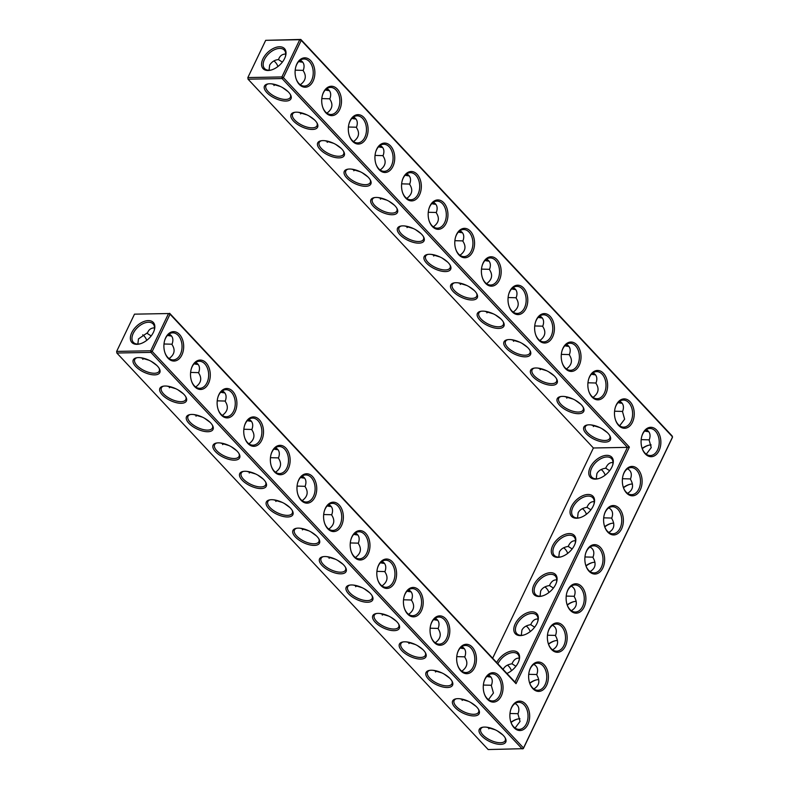 <?xml version="1.0" encoding="UTF-8"?>
<svg xmlns="http://www.w3.org/2000/svg" width="789" height="789" viewBox="0 0 789 789"><rect width="100%" height="100%" fill="white"/><g stroke="black" fill="none" stroke-linecap="round" stroke-linejoin="round"><path stroke-width="1.18" d="M299.287 84.413A14.705 9.892 -91 0 1 296.092 78.782A14.705 9.892 -91 0 1 295.875 66.592A14.705 9.892 -91 0 1 309.485 59.53A14.705 9.892 -91 0 1 313.46 80.3A14.705 9.892 -91 0 1 299.287 84.413M295.806 66.838A13.541 9.113 -91 0 1 303.883 58.997A13.541 9.113 -91 0 1 313.233 72.371A13.541 9.113 -91 0 1 304.376 86.08A13.541 9.113 -91 0 1 298.883 83.496A13.541 9.113 -91 0 1 296.013 78.535M300.264 60.191C304.031 62.242 304.998 65.724 303.154 70.635C306.753 76.03 305.797 80.734 300.284 84.729M265.696 40.328L300.826 39.45L299.741 39.706L301.24 40.377L300.826 39.45L672.159 435.982L672.346 437.599L523.304 748.672L523.521 747.982L522.219 748.929L150.886 352.397L152.198 351.45L150.699 350.78L168.54 313.539L170.039 314.209L169.635 313.282L514.98 682.071L627.433 447.363L593.397 447.984L248.042 79.186L282.087 78.565L283.399 77.618L301.24 40.377L672.563 436.909L523.521 747.982L152.198 351.45L170.039 314.209L516.026 683.678L629.385 447.087L283.399 77.618L281.9 76.947L299.741 39.706L265.696 40.328L247.854 77.569L281.9 76.947L282.087 78.565L627.433 447.363L629.385 447.087M218.928 394.559A14.705 9.892 -91 0 1 232.716 391.305A14.705 9.892 -91 0 1 235.102 411.838A14.705 9.892 -91 0 1 221.315 415.093A14.705 9.892 -91 0 1 218.129 409.452A14.705 9.892 -91 0 1 217.902 397.262A14.705 9.892 -91 0 1 218.928 394.559M165.7 337.712A14.705 9.892 -91 0 1 179.488 334.457A14.705 9.892 -91 0 1 181.874 354.991A14.705 9.892 -91 0 1 168.087 358.245A14.705 9.892 -91 0 1 164.901 352.614A14.705 9.892 -91 0 1 164.674 340.424A14.705 9.892 -91 0 1 165.7 337.712M192.309 366.135A14.705 9.892 -91 0 1 206.097 362.881A14.705 9.892 -91 0 1 208.493 383.415A14.705 9.892 -91 0 1 194.705 386.669A14.705 9.892 -91 0 1 191.51 381.038A14.705 9.892 -91 0 1 191.293 368.838A14.705 9.892 -91 0 1 192.309 366.135M245.537 422.973A14.705 9.892 -91 0 1 259.325 419.728A14.705 9.892 -91 0 1 261.721 440.262A14.705 9.892 -91 0 1 247.933 443.507A14.705 9.892 -91 0 1 244.738 437.875A14.705 9.892 -91 0 1 244.521 425.685A14.705 9.892 -91 0 1 245.537 422.973M607.786 532.131A14.705 9.892 -91 0 1 604.601 526.49A14.705 9.892 -91 0 1 604.374 514.3A14.705 9.892 -91 0 1 605.4 511.597A14.705 9.892 -91 0 1 619.187 508.343A14.705 9.892 -91 0 1 621.584 528.877A14.705 9.892 -91 0 1 607.786 532.131M570.309 610.361A14.705 9.892 -91 0 1 567.113 604.729A14.705 9.892 -91 0 1 566.896 592.539A14.705 9.892 -91 0 1 567.912 589.837A14.705 9.892 -91 0 1 581.7 586.582A14.705 9.892 -91 0 1 584.097 607.116A14.705 9.892 -91 0 1 570.309 610.361M589.048 571.246A14.705 9.892 -91 0 1 585.852 565.614A14.705 9.892 -91 0 1 585.635 553.424A14.705 9.892 -91 0 1 586.651 550.712A14.705 9.892 -91 0 1 600.449 547.458A14.705 9.892 -91 0 1 602.835 567.991A14.705 9.892 -91 0 1 589.048 571.246M551.56 649.485A14.705 9.892 -91 0 1 548.375 643.854A14.705 9.892 -91 0 1 548.148 631.654A14.705 9.892 -91 0 1 549.174 628.951A14.705 9.892 -91 0 1 562.961 625.697A14.705 9.892 -91 0 1 565.348 646.23A14.705 9.892 -91 0 1 551.56 649.485M532.822 688.6A14.705 9.892 -91 0 1 529.626 682.968A14.705 9.892 -91 0 1 529.409 670.778A14.705 9.892 -91 0 1 530.425 668.066A14.705 9.892 -91 0 1 544.213 664.821A14.705 9.892 -91 0 1 546.609 685.345A14.705 9.892 -91 0 1 532.822 688.6M485.067 678.767A14.705 9.892 -91 0 1 498.855 675.512A14.705 9.892 -91 0 1 501.252 696.046A14.705 9.892 -91 0 1 487.464 699.301A14.705 9.892 -91 0 1 484.268 693.669A14.705 9.892 -91 0 1 484.051 681.479A14.705 9.892 -91 0 1 485.067 678.767M458.458 650.343A14.705 9.892 -91 0 1 472.246 647.098A14.705 9.892 -91 0 1 474.633 667.622A14.705 9.892 -91 0 1 460.845 670.877A14.705 9.892 -91 0 1 457.659 665.245A14.705 9.892 -91 0 1 457.433 653.055A14.705 9.892 -91 0 1 458.458 650.343M325.384 508.244A14.705 9.892 -91 0 1 339.171 504.99A14.705 9.892 -91 0 1 341.568 525.523A14.705 9.892 -91 0 1 327.78 528.768A14.705 9.892 -91 0 1 324.585 523.137A14.705 9.892 -91 0 1 324.358 510.947A14.705 9.892 -91 0 1 325.384 508.244M298.765 479.82A14.705 9.892 -91 0 1 312.552 476.566A14.705 9.892 -91 0 1 314.949 497.1A14.705 9.892 -91 0 1 301.161 500.354A14.705 9.892 -91 0 1 297.966 494.723A14.705 9.892 -91 0 1 297.749 482.523A14.705 9.892 -91 0 1 298.765 479.82M378.612 565.082A14.705 9.892 -91 0 1 392.399 561.827A14.705 9.892 -91 0 1 394.796 582.361A14.705 9.892 -91 0 1 381.008 585.616A14.705 9.892 -91 0 1 377.813 579.984A14.705 9.892 -91 0 1 377.596 567.794A14.705 9.892 -91 0 1 378.612 565.082M352.002 536.658A14.705 9.892 -91 0 1 365.79 533.413A14.705 9.892 -91 0 1 368.177 553.937A14.705 9.892 -91 0 1 354.389 557.192A14.705 9.892 -91 0 1 351.194 551.56A14.705 9.892 -91 0 1 350.977 539.37A14.705 9.892 -91 0 1 352.002 536.658M626.535 493.007A14.705 9.892 -91 0 1 623.34 487.375A14.705 9.892 -91 0 1 623.123 475.185A14.705 9.892 -91 0 1 624.138 472.473A14.705 9.892 -91 0 1 637.926 469.228A14.705 9.892 -91 0 1 640.323 489.752A14.705 9.892 -91 0 1 626.535 493.007M272.156 451.397A14.705 9.892 -91 0 1 285.943 448.142A14.705 9.892 -91 0 1 288.34 468.676A14.705 9.892 -91 0 1 274.542 471.93A14.705 9.892 -91 0 1 271.357 466.299A14.705 9.892 -91 0 1 271.13 454.109A14.705 9.892 -91 0 1 272.156 451.397M511.686 707.191A14.705 9.892 -91 0 1 525.474 703.936A14.705 9.892 -91 0 1 527.871 724.47A14.705 9.892 -91 0 1 514.083 727.724A14.705 9.892 -91 0 1 510.887 722.093A14.705 9.892 -91 0 1 510.661 709.893A14.705 9.892 -91 0 1 511.686 707.191M431.839 621.929A14.705 9.892 -91 0 1 445.627 618.675A14.705 9.892 -91 0 1 448.024 639.208A14.705 9.892 -91 0 1 434.236 642.453A14.705 9.892 -91 0 1 431.041 636.822A14.705 9.892 -91 0 1 430.824 624.632A14.705 9.892 -91 0 1 431.839 621.929M405.23 593.506A14.705 9.892 -91 0 1 419.018 590.251A14.705 9.892 -91 0 1 421.405 610.785A14.705 9.892 -91 0 1 407.617 614.039A14.705 9.892 -91 0 1 404.432 608.408A14.705 9.892 -91 0 1 404.205 596.208A14.705 9.892 -91 0 1 405.23 593.506M325.906 112.837A14.705 9.892 -91 0 1 322.711 107.205A14.705 9.892 -91 0 1 322.484 95.015A14.705 9.892 -91 0 1 336.094 87.954A14.705 9.892 -91 0 1 340.079 108.714A14.705 9.892 -91 0 1 325.906 112.837M352.515 141.261A14.705 9.892 -91 0 1 349.32 135.629A14.705 9.892 -91 0 1 349.103 123.429A14.705 9.892 -91 0 1 362.713 116.368A14.705 9.892 -91 0 1 366.688 137.138A14.705 9.892 -91 0 1 352.515 141.261M379.134 169.674A14.705 9.892 -91 0 1 375.939 164.043A14.705 9.892 -91 0 1 375.712 151.853A14.705 9.892 -91 0 1 389.322 144.791A14.705 9.892 -91 0 1 393.307 165.562A14.705 9.892 -91 0 1 379.134 169.674M405.743 198.098A14.705 9.892 -91 0 1 402.548 192.467A14.705 9.892 -91 0 1 402.331 180.277A14.705 9.892 -91 0 1 415.941 173.215A14.705 9.892 -91 0 1 419.916 193.986A14.705 9.892 -91 0 1 405.743 198.098M432.362 226.522A14.705 9.892 -91 0 1 429.167 220.89A14.705 9.892 -91 0 1 428.95 208.69A14.705 9.892 -91 0 1 442.55 201.629A14.705 9.892 -91 0 1 446.535 222.399A14.705 9.892 -91 0 1 432.362 226.522M458.971 254.946A14.705 9.892 -91 0 1 455.786 249.304A14.705 9.892 -91 0 1 455.559 237.114A14.705 9.892 -91 0 1 469.169 230.053A14.705 9.892 -91 0 1 473.144 250.823A14.705 9.892 -91 0 1 458.971 254.946M485.59 283.359A14.705 9.892 -91 0 1 482.395 277.728A14.705 9.892 -91 0 1 482.178 265.538A14.705 9.892 -91 0 1 495.788 258.476A14.705 9.892 -91 0 1 499.762 279.247A14.705 9.892 -91 0 1 485.59 283.359M618.665 425.468A14.705 9.892 -91 0 1 615.469 419.837A14.705 9.892 -91 0 1 615.252 407.647A14.705 9.892 -91 0 1 628.853 400.585A14.705 9.892 -91 0 1 632.837 421.356A14.705 9.892 -91 0 1 618.665 425.468M538.818 340.207A14.705 9.892 -91 0 1 535.623 334.575A14.705 9.892 -91 0 1 535.406 322.376A14.705 9.892 -91 0 1 549.016 315.314A14.705 9.892 -91 0 1 552.99 336.084A14.705 9.892 -91 0 1 538.818 340.207M565.437 368.621A14.705 9.892 -91 0 1 562.241 362.989A14.705 9.892 -91 0 1 562.015 350.799A14.705 9.892 -91 0 1 575.625 343.738A14.705 9.892 -91 0 1 579.609 364.508A14.705 9.892 -91 0 1 565.437 368.621M512.199 311.783A14.705 9.892 -91 0 1 509.013 306.152A14.705 9.892 -91 0 1 508.787 293.962A14.705 9.892 -91 0 1 522.397 286.9A14.705 9.892 -91 0 1 526.371 307.671A14.705 9.892 -91 0 1 512.199 311.783M645.274 453.892A14.705 9.892 -91 0 1 642.088 448.26A14.705 9.892 -91 0 1 641.861 436.061A14.705 9.892 -91 0 1 655.472 428.999A14.705 9.892 -91 0 1 659.446 449.769A14.705 9.892 -91 0 1 645.274 453.892M592.046 397.045A14.705 9.892 -91 0 1 588.85 391.413A14.705 9.892 -91 0 1 588.633 379.223A14.705 9.892 -91 0 1 602.244 372.161A14.705 9.892 -91 0 1 606.218 392.932A14.705 9.892 -91 0 1 592.046 397.045M287.995 91.583L282.492 87.559M280.401 86.474L271.741 83.871M290.332 94.453A13.541 5.987 25.6 0 1 290.391 97.313A13.541 5.987 25.6 0 1 280.854 98.793A13.541 5.987 25.6 0 1 268.171 91.652A13.541 5.987 25.6 0 1 265.972 85.616A13.541 5.987 25.6 0 1 268.24 83.871M271.377 69.965A13.502 8.008 136.9 0 1 264.581 68.544A13.502 8.008 136.9 0 1 264.453 59.5A13.502 8.008 136.9 0 1 274.296 49.796A13.502 8.008 136.9 0 1 284.287 50.092A13.502 8.008 136.9 0 1 285.263 56.966M269.059 70.241L269.67 65.073C271.889 61.68 274.828 59.856 278.458 59.609L278.813 58.82C280.056 55.694 282.354 54.096 285.707 54.017M278.458 59.609L282.363 62.104M295.194 70.162L303.252 70.379M302.759 62.173A13.541 5.987 25.6 0 1 298.686 61.552M514.98 682.071L516.026 683.678M218.05 409.215A13.541 9.113 89 0 0 226.404 416.75A13.541 9.113 89 0 0 235.27 403.051A13.541 9.113 89 0 0 225.91 389.677A13.541 9.113 89 0 0 218.701 395.25A13.541 9.113 89 0 0 217.833 397.508M164.822 352.367A13.541 9.113 89 0 0 173.176 359.912A13.541 9.113 89 0 0 182.042 346.203A13.541 9.113 89 0 0 172.683 332.83A13.541 9.113 89 0 0 165.473 338.412A13.541 9.113 89 0 0 164.605 340.67M191.431 380.791A13.541 9.113 89 0 0 199.785 388.326A13.541 9.113 89 0 0 208.651 374.627A13.541 9.113 89 0 0 199.301 361.254A13.541 9.113 89 0 0 192.092 366.836A13.541 9.113 89 0 0 191.224 369.094M244.659 437.629A13.541 9.113 89 0 0 253.022 445.174A13.541 9.113 89 0 0 261.879 431.465A13.541 9.113 89 0 0 252.529 418.091A13.541 9.113 89 0 0 245.32 423.673A13.541 9.113 89 0 0 244.452 425.932M604.522 526.253A13.541 9.113 89 0 0 612.875 533.788A13.541 9.113 89 0 0 621.742 520.089A13.541 9.113 89 0 0 612.382 506.716A13.541 9.113 89 0 0 605.183 512.288A13.541 9.113 89 0 0 604.305 514.546M567.035 604.482A13.541 9.113 89 0 0 575.388 612.027A13.541 9.113 89 0 0 584.255 598.318A13.541 9.113 89 0 0 574.895 584.945A13.541 9.113 89 0 0 567.695 590.527A13.541 9.113 89 0 0 566.818 592.786M585.773 565.368A13.541 9.113 89 0 0 594.137 572.903A13.541 9.113 89 0 0 603.003 559.204A13.541 9.113 89 0 0 593.644 545.83A13.541 9.113 89 0 0 586.434 551.412A13.541 9.113 89 0 0 585.566 553.671M548.296 643.607A13.541 9.113 89 0 0 556.649 651.142A13.541 9.113 89 0 0 565.516 637.443A13.541 9.113 89 0 0 556.156 624.069A13.541 9.113 89 0 0 548.947 629.652A13.541 9.113 89 0 0 548.079 631.91M529.547 682.722A13.541 9.113 89 0 0 537.911 690.267A13.541 9.113 89 0 0 546.767 676.558A13.541 9.113 89 0 0 537.417 663.184A13.541 9.113 89 0 0 530.208 668.766A13.541 9.113 89 0 0 529.34 671.025M484.19 693.423A13.541 9.113 89 0 0 492.553 700.957A13.541 9.113 89 0 0 501.409 687.258A13.541 9.113 89 0 0 492.06 673.885A13.541 9.113 89 0 0 484.85 679.467A13.541 9.113 89 0 0 483.982 681.726M457.581 664.999A13.541 9.113 89 0 0 465.934 672.544A13.541 9.113 89 0 0 474.8 658.835A13.541 9.113 89 0 0 465.441 645.461A13.541 9.113 89 0 0 458.241 651.043A13.541 9.113 89 0 0 457.364 653.302M324.506 522.89A13.541 9.113 89 0 0 332.859 530.435A13.541 9.113 89 0 0 341.726 516.726A13.541 9.113 89 0 0 332.366 503.362A13.541 9.113 89 0 0 325.167 508.935A13.541 9.113 89 0 0 324.289 511.193M297.887 494.476A13.541 9.113 89 0 0 306.25 502.011A13.541 9.113 89 0 0 315.117 488.312A13.541 9.113 89 0 0 305.757 474.939A13.541 9.113 89 0 0 298.548 480.521A13.541 9.113 89 0 0 297.68 482.779M377.734 579.737A13.541 9.113 89 0 0 386.087 587.272A13.541 9.113 89 0 0 394.954 573.573A13.541 9.113 89 0 0 385.594 560.2A13.541 9.113 89 0 0 378.395 565.782A13.541 9.113 89 0 0 377.527 568.041M351.125 551.314A13.541 9.113 89 0 0 359.478 558.859A13.541 9.113 89 0 0 368.345 545.15A13.541 9.113 89 0 0 358.985 531.776A13.541 9.113 89 0 0 351.776 537.358A13.541 9.113 89 0 0 350.908 539.617M623.261 487.129A13.541 9.113 89 0 0 631.614 494.673A13.541 9.113 89 0 0 640.481 480.965A13.541 9.113 89 0 0 631.131 467.591A13.541 9.113 89 0 0 623.921 473.173A13.541 9.113 89 0 0 623.054 475.432M271.278 466.052A13.541 9.113 89 0 0 279.631 473.587A13.541 9.113 89 0 0 288.498 459.888A13.541 9.113 89 0 0 279.138 446.515A13.541 9.113 89 0 0 271.939 452.097A13.541 9.113 89 0 0 271.061 454.356M510.808 721.846A13.541 9.113 89 0 0 519.162 729.381A13.541 9.113 89 0 0 528.028 715.682A13.541 9.113 89 0 0 518.669 702.309A13.541 9.113 89 0 0 511.469 707.891A13.541 9.113 89 0 0 510.591 710.139M430.962 636.575A13.541 9.113 89 0 0 439.315 644.12A13.541 9.113 89 0 0 448.182 630.411A13.541 9.113 89 0 0 438.832 617.047A13.541 9.113 89 0 0 431.622 622.62A13.541 9.113 89 0 0 430.755 624.878M404.353 608.161A13.541 9.113 89 0 0 412.706 615.696A13.541 9.113 89 0 0 421.573 601.997A13.541 9.113 89 0 0 412.213 588.624A13.541 9.113 89 0 0 405.004 594.206A13.541 9.113 89 0 0 404.136 596.454M322.415 95.262A13.541 9.113 -91 0 1 330.492 87.421A13.541 9.113 -91 0 1 339.852 100.795A13.541 9.113 -91 0 1 330.986 114.494A13.541 9.113 -91 0 1 325.492 111.91A13.541 9.113 -91 0 1 322.632 106.959M349.034 123.676A13.541 9.113 -91 0 1 357.111 115.845A13.541 9.113 -91 0 1 366.471 129.218A13.541 9.113 -91 0 1 357.604 142.917A13.541 9.113 -91 0 1 352.111 140.334A13.541 9.113 -91 0 1 349.241 135.383M375.643 152.099A13.541 9.113 -91 0 1 383.72 144.259A13.541 9.113 -91 0 1 393.08 157.632A13.541 9.113 -91 0 1 384.213 171.341A13.541 9.113 -91 0 1 378.72 168.757A13.541 9.113 -91 0 1 375.86 163.796M402.262 180.523A13.541 9.113 -91 0 1 410.339 172.683A13.541 9.113 -91 0 1 419.699 186.056A13.541 9.113 -91 0 1 410.832 199.765A13.541 9.113 -91 0 1 405.339 197.171A13.541 9.113 -91 0 1 402.479 192.22M428.881 208.947A13.541 9.113 -91 0 1 436.958 201.106A13.541 9.113 -91 0 1 446.308 214.48A13.541 9.113 -91 0 1 437.441 228.179A13.541 9.113 -91 0 1 431.948 225.595A13.541 9.113 -91 0 1 429.088 220.644M455.49 237.361A13.541 9.113 -91 0 1 463.567 229.53A13.541 9.113 -91 0 1 472.927 242.904A13.541 9.113 -91 0 1 464.06 256.603A13.541 9.113 -91 0 1 458.567 254.019A13.541 9.113 -91 0 1 455.707 249.068M482.109 265.785A13.541 9.113 -91 0 1 490.186 257.944A13.541 9.113 -91 0 1 499.536 271.317A13.541 9.113 -91 0 1 490.679 285.026A13.541 9.113 -91 0 1 485.176 282.442A13.541 9.113 -91 0 1 482.316 277.481M615.173 407.893A13.541 9.113 -91 0 1 623.251 400.053A13.541 9.113 -91 0 1 632.61 413.426A13.541 9.113 -91 0 1 623.744 427.125A13.541 9.113 -91 0 1 618.251 424.541A13.541 9.113 -91 0 1 615.39 419.59M535.336 322.632A13.541 9.113 -91 0 1 543.414 314.791A13.541 9.113 -91 0 1 552.773 328.165A13.541 9.113 -91 0 1 543.907 341.864A13.541 9.113 -91 0 1 538.414 339.28A13.541 9.113 -91 0 1 535.544 334.329M561.946 351.046A13.541 9.113 -91 0 1 570.023 343.215A13.541 9.113 -91 0 1 579.382 356.579A13.541 9.113 -91 0 1 570.516 370.288A13.541 9.113 -91 0 1 565.023 367.704A13.541 9.113 -91 0 1 562.163 362.753M508.718 294.208A13.541 9.113 -91 0 1 516.795 286.368A13.541 9.113 -91 0 1 526.155 299.741A13.541 9.113 -91 0 1 517.288 313.44A13.541 9.113 -91 0 1 511.795 310.856A13.541 9.113 -91 0 1 508.935 305.905M641.792 436.307A13.541 9.113 -91 0 1 649.87 428.476A13.541 9.113 -91 0 1 659.229 441.85A13.541 9.113 -91 0 1 650.363 455.549A13.541 9.113 -91 0 1 644.869 452.965A13.541 9.113 -91 0 1 642.009 448.014M588.564 379.47A13.541 9.113 -91 0 1 596.642 371.629A13.541 9.113 -91 0 1 606.001 385.002A13.541 9.113 -91 0 1 597.135 398.711A13.541 9.113 -91 0 1 591.642 396.127A13.541 9.113 -91 0 1 588.772 391.166M273.921 60.96A13.541 9.113 -91 0 1 277.955 66.503M275.134 84.531A13.541 9.113 -91 0 1 273.941 85.508M266.86 92.599A14.705 6.499 25.6 0 1 267.579 83.989A14.705 6.499 25.6 0 1 280.539 86.543A14.705 6.499 25.6 0 1 290.658 95.045A14.705 6.499 25.6 0 1 283.912 100.962A14.705 6.499 25.6 0 1 266.86 92.599M262.954 58.83A14.666 8.699 136.9 0 1 278.586 46.827A14.666 8.699 136.9 0 1 285.411 56.532A14.666 8.699 136.9 0 1 270.933 70.093A14.666 8.699 136.9 0 1 262.954 58.83M302.463 61.818A14.705 6.499 25.6 0 1 299.07 61.167M307.01 114.898L298.36 112.294M301.753 112.955A13.541 9.113 -91 0 1 300.56 113.922M326.883 88.615C330.65 90.666 331.607 94.147 329.763 99.059C333.362 104.454 332.406 109.148 326.902 113.152M321.813 98.586L329.871 98.803M329.378 90.597A13.541 5.987 25.6 0 1 325.305 89.976M314.604 120.007L309.11 115.983M316.941 122.877A13.541 5.987 25.6 0 1 317.01 125.737A13.541 5.987 25.6 0 1 307.463 127.216A13.541 5.987 25.6 0 1 294.78 120.066A13.541 5.987 25.6 0 1 292.591 114.04A13.541 5.987 25.6 0 1 294.859 112.294M453.162 291.555A14.705 6.499 25.6 0 1 453.882 282.935A14.705 6.499 25.6 0 1 466.841 285.49A14.705 6.499 25.6 0 1 476.95 293.991A14.705 6.499 25.6 0 1 470.214 299.909A14.705 6.499 25.6 0 1 453.162 291.555M479.781 319.969A14.705 6.499 25.6 0 1 480.501 311.359A14.705 6.499 25.6 0 1 493.46 313.914A14.705 6.499 25.6 0 1 503.569 322.415A14.705 6.499 25.6 0 1 496.823 328.332A14.705 6.499 25.6 0 1 479.781 319.969M506.39 348.393A14.705 6.499 25.6 0 1 507.11 339.783A14.705 6.499 25.6 0 1 520.069 342.337A14.705 6.499 25.6 0 1 530.188 350.839A14.705 6.499 25.6 0 1 523.442 356.746A14.705 6.499 25.6 0 1 506.39 348.393M533.009 376.817A14.705 6.499 25.6 0 1 533.729 368.207A14.705 6.499 25.6 0 1 546.688 370.761A14.705 6.499 25.6 0 1 556.797 379.253A14.705 6.499 25.6 0 1 550.051 385.17A14.705 6.499 25.6 0 1 533.009 376.817M559.618 405.24A14.705 6.499 25.6 0 1 560.338 396.62A14.705 6.499 25.6 0 1 573.297 399.175A14.705 6.499 25.6 0 1 583.416 407.676A14.705 6.499 25.6 0 1 576.67 413.594A14.705 6.499 25.6 0 1 559.618 405.24M586.237 433.654A14.705 6.499 25.6 0 1 586.957 425.044A14.705 6.499 25.6 0 1 599.916 427.599A14.705 6.499 25.6 0 1 610.025 436.1A14.705 6.499 25.6 0 1 603.279 442.018A14.705 6.499 25.6 0 1 586.237 433.654M293.478 121.023A14.705 6.499 25.6 0 1 294.198 112.413A14.705 6.499 25.6 0 1 307.158 114.967A14.705 6.499 25.6 0 1 317.267 123.469A14.705 6.499 25.6 0 1 310.521 129.376A14.705 6.499 25.6 0 1 293.478 121.023M320.087 149.446A14.705 6.499 25.6 0 1 320.807 140.837A14.705 6.499 25.6 0 1 333.767 143.391A14.705 6.499 25.6 0 1 343.886 151.892A14.705 6.499 25.6 0 1 337.14 157.8A14.705 6.499 25.6 0 1 320.087 149.446M346.706 177.87A14.705 6.499 25.6 0 1 347.426 169.25A14.705 6.499 25.6 0 1 360.386 171.805A14.705 6.499 25.6 0 1 370.495 180.306A14.705 6.499 25.6 0 1 363.749 186.224A14.705 6.499 25.6 0 1 346.706 177.87M373.315 206.284A14.705 6.499 25.6 0 1 374.035 197.674A14.705 6.499 25.6 0 1 386.995 200.228A14.705 6.499 25.6 0 1 397.114 208.73A14.705 6.499 25.6 0 1 390.368 214.647A14.705 6.499 25.6 0 1 373.315 206.284M399.934 234.708A14.705 6.499 25.6 0 1 400.654 226.098A14.705 6.499 25.6 0 1 413.614 228.652A14.705 6.499 25.6 0 1 423.723 237.154A14.705 6.499 25.6 0 1 416.986 243.061A14.705 6.499 25.6 0 1 399.934 234.708M426.553 263.132A14.705 6.499 25.6 0 1 427.263 254.522A14.705 6.499 25.6 0 1 440.232 257.076A14.705 6.499 25.6 0 1 450.341 265.577A14.705 6.499 25.6 0 1 443.596 271.485A14.705 6.499 25.6 0 1 426.553 263.132M593.397 447.984L492.652 658.233M590.172 467.423A14.705 8.718 -43.1 0 0 598.17 478.716A14.705 8.718 -43.1 0 0 612.688 465.115A14.705 8.718 -43.1 0 0 605.844 455.391A14.705 8.718 -43.1 0 0 590.172 467.423M571.433 506.548A14.705 8.718 -43.1 0 0 579.432 517.831A14.705 8.718 -43.1 0 0 593.949 504.24A14.705 8.718 -43.1 0 0 587.105 494.516A14.705 8.718 -43.1 0 0 571.433 506.548M552.685 545.663A14.705 8.718 -43.1 0 0 560.693 556.955A14.705 8.718 -43.1 0 0 575.211 543.355A14.705 8.718 -43.1 0 0 568.356 533.63A14.705 8.718 -43.1 0 0 552.685 545.663M533.946 584.787A14.705 8.718 -43.1 0 0 541.944 596.07A14.705 8.718 -43.1 0 0 556.462 582.479A14.705 8.718 -43.1 0 0 549.617 572.745A14.705 8.718 -43.1 0 0 533.946 584.787M515.197 623.902A14.705 8.718 -43.1 0 0 523.206 635.184A14.705 8.718 -43.1 0 0 537.723 621.594A14.705 8.718 -43.1 0 0 530.879 611.869A14.705 8.718 -43.1 0 0 515.197 623.902M506.913 673.451A14.705 8.718 -43.1 0 0 518.975 660.709A14.705 8.718 -43.1 0 0 512.357 650.964A14.705 8.718 -43.1 0 0 496.695 662.543M168.54 313.539L134.495 314.16L168.54 313.539M357.565 534.597A14.705 6.499 25.6 0 1 354.172 533.946M384.184 563.021A14.705 6.499 25.6 0 1 380.791 562.36M410.793 591.444A14.705 6.499 25.6 0 1 407.4 590.783M437.412 619.868A14.705 6.499 25.6 0 1 434.019 619.207M464.031 648.282A14.705 6.499 25.6 0 1 460.628 647.631M490.64 676.706A14.705 6.499 25.6 0 1 487.247 676.045M171.262 335.65A14.705 6.499 25.6 0 1 167.87 335M197.881 364.074A14.705 6.499 25.6 0 1 194.488 363.413M224.5 392.498A14.705 6.499 25.6 0 1 221.098 391.837M251.109 420.912A14.705 6.499 25.6 0 1 247.716 420.261M277.728 449.336A14.705 6.499 25.6 0 1 274.335 448.675M304.337 477.759A14.705 6.499 25.6 0 1 300.944 477.098M330.956 506.183A14.705 6.499 25.6 0 1 327.563 505.522M523.304 748.672L488.174 749.55L116.841 353.018L150.886 352.397L150.699 350.78L116.654 351.401L134.495 314.16M131.753 332.662A14.666 8.699 -43.1 0 0 139.742 343.925A14.666 8.699 -43.1 0 0 154.22 330.364A14.666 8.699 -43.1 0 0 147.385 320.659A14.666 8.699 -43.1 0 0 131.753 332.662M481.655 735.91A14.705 6.499 25.6 0 1 482.375 727.3A14.705 6.499 25.6 0 1 495.334 729.855A14.705 6.499 25.6 0 1 505.443 738.356A14.705 6.499 25.6 0 1 498.697 744.264A14.705 6.499 25.6 0 1 481.655 735.91M455.036 707.486A14.705 6.499 25.6 0 1 455.756 698.876A14.705 6.499 25.6 0 1 468.715 701.431A14.705 6.499 25.6 0 1 478.834 709.932A14.705 6.499 25.6 0 1 472.088 715.84A14.705 6.499 25.6 0 1 455.036 707.486M428.427 679.063A14.705 6.499 25.6 0 1 429.147 670.453A14.705 6.499 25.6 0 1 442.106 673.007A14.705 6.499 25.6 0 1 452.215 681.509A14.705 6.499 25.6 0 1 445.469 687.426A14.705 6.499 25.6 0 1 428.427 679.063M401.808 650.649A14.705 6.499 25.6 0 1 402.528 642.039A14.705 6.499 25.6 0 1 415.487 644.593A14.705 6.499 25.6 0 1 425.596 653.085A14.705 6.499 25.6 0 1 418.86 659.002A14.705 6.499 25.6 0 1 401.808 650.649M375.199 622.225A14.705 6.499 25.6 0 1 375.909 613.615A14.705 6.499 25.6 0 1 388.878 616.17A14.705 6.499 25.6 0 1 398.987 624.671A14.705 6.499 25.6 0 1 392.241 630.579A14.705 6.499 25.6 0 1 375.199 622.225M348.58 593.801A14.705 6.499 25.6 0 1 349.3 585.191A14.705 6.499 25.6 0 1 362.259 587.746A14.705 6.499 25.6 0 1 372.369 596.247A14.705 6.499 25.6 0 1 365.623 602.165A14.705 6.499 25.6 0 1 348.58 593.801M321.961 565.388A14.705 6.499 25.6 0 1 322.681 556.768A14.705 6.499 25.6 0 1 335.641 559.322A14.705 6.499 25.6 0 1 345.76 567.824A14.705 6.499 25.6 0 1 339.014 573.741A14.705 6.499 25.6 0 1 321.961 565.388M295.352 536.964A14.705 6.499 25.6 0 1 296.072 528.354A14.705 6.499 25.6 0 1 309.032 530.908A14.705 6.499 25.6 0 1 319.141 539.4A14.705 6.499 25.6 0 1 312.395 545.317A14.705 6.499 25.6 0 1 295.352 536.964M268.733 508.54A14.705 6.499 25.6 0 1 269.453 499.93A14.705 6.499 25.6 0 1 282.413 502.485A14.705 6.499 25.6 0 1 292.532 510.986A14.705 6.499 25.6 0 1 285.786 516.894A14.705 6.499 25.6 0 1 268.733 508.54M242.124 480.116A14.705 6.499 25.6 0 1 242.844 471.506A14.705 6.499 25.6 0 1 255.804 474.061A14.705 6.499 25.6 0 1 265.913 482.562A14.705 6.499 25.6 0 1 259.167 488.48A14.705 6.499 25.6 0 1 242.124 480.116M215.505 451.702A14.705 6.499 25.6 0 1 216.225 443.083A14.705 6.499 25.6 0 1 229.185 445.637A14.705 6.499 25.6 0 1 239.294 454.139A14.705 6.499 25.6 0 1 232.558 460.056A14.705 6.499 25.6 0 1 215.505 451.702M188.896 423.279A14.705 6.499 25.6 0 1 189.616 414.669A14.705 6.499 25.6 0 1 202.576 417.223A14.705 6.499 25.6 0 1 212.685 425.715A14.705 6.499 25.6 0 1 205.939 431.632A14.705 6.499 25.6 0 1 188.896 423.279M162.278 394.855A14.705 6.499 25.6 0 1 162.998 386.245A14.705 6.499 25.6 0 1 175.957 388.799A14.705 6.499 25.6 0 1 186.066 397.301A14.705 6.499 25.6 0 1 179.33 403.209A14.705 6.499 25.6 0 1 162.278 394.855M135.669 366.431A14.705 6.499 25.6 0 1 136.379 357.821A14.705 6.499 25.6 0 1 149.338 360.376A14.705 6.499 25.6 0 1 159.457 368.877A14.705 6.499 25.6 0 1 152.711 374.795A14.705 6.499 25.6 0 1 135.669 366.431M642.246 448.665A14.666 8.699 136.9 0 1 648.824 445.203M630.086 484.288A14.705 8.718 -43.1 0 0 623.497 487.76M611.347 523.413A14.705 8.718 -43.1 0 0 604.749 526.884M592.598 562.527A14.705 8.718 -43.1 0 0 586.01 565.999M573.859 601.642A14.705 8.718 -43.1 0 0 567.261 605.114M555.111 640.767A14.705 8.718 -43.1 0 0 548.523 644.238M536.372 679.881A14.705 8.718 -43.1 0 0 529.784 683.353M517.623 719.035A14.666 8.699 -43.1 0 0 511.045 722.497M462.157 232.351A14.705 6.499 25.6 0 1 458.754 231.69M488.766 260.764A14.705 6.499 25.6 0 1 485.373 260.114M515.385 289.188A14.705 6.499 25.6 0 1 511.982 288.537M541.994 317.612A14.705 6.499 25.6 0 1 538.601 316.951M568.613 346.036A14.705 6.499 25.6 0 1 565.22 345.375M595.222 374.45A14.705 6.499 25.6 0 1 591.829 373.799M621.84 402.873A14.705 6.499 25.6 0 1 618.448 402.212M648.45 431.297A14.705 6.499 25.6 0 1 645.057 430.636M329.082 90.242A14.705 6.499 25.6 0 1 325.689 89.581M355.691 118.666A14.705 6.499 25.6 0 1 352.298 118.005M382.31 147.079A14.705 6.499 25.6 0 1 378.917 146.429M408.919 175.503A14.705 6.499 25.6 0 1 405.526 174.852M435.538 203.927A14.705 6.499 25.6 0 1 432.145 203.266M222.32 415.408C227.834 411.375 228.78 406.68 225.181 401.315C227.025 396.403 226.068 392.922 222.301 390.861M169.093 358.561C174.606 354.537 175.552 349.843 171.953 344.468C173.797 339.556 172.83 336.075 169.063 334.023M195.702 386.985C201.215 382.961 202.171 378.256 198.562 372.891C200.416 367.98 199.449 364.498 195.682 362.447M248.929 443.822C254.443 439.798 255.399 435.104 251.799 429.729C253.644 424.827 252.677 421.336 248.91 419.284M608.773 507.899C612.53 509.95 613.497 513.422 611.672 518.314C615.262 524.527 614.306 529.241 608.802 532.457M571.285 586.138C575.043 588.19 576.009 591.661 574.185 596.553C577.775 602.766 576.828 607.481 571.315 610.686M590.024 547.024C593.782 549.065 594.748 552.537 592.924 557.428C596.523 563.642 595.567 568.356 590.064 571.571M552.537 625.263C556.294 627.304 557.261 630.776 555.436 635.668C559.036 641.881 558.079 646.595 552.576 649.811M533.798 664.377C537.556 666.429 538.522 669.891 536.698 674.792C540.297 681.006 539.341 685.71 533.837 688.925M488.46 699.616L493.431 693.028L491.33 685.523C493.174 680.611 492.208 677.13 488.44 675.078M461.851 671.192C467.364 667.169 468.311 662.474 464.711 657.099C466.555 652.187 465.599 648.706 461.831 646.655M328.776 529.094C334.289 525.06 335.246 520.365 331.636 515C333.481 510.089 332.524 506.607 328.757 504.546M302.157 500.67C307.671 496.646 308.627 491.942 305.027 486.576C306.872 481.665 305.905 478.183 302.138 476.132M382.004 585.931C387.517 581.907 388.474 577.203 384.864 571.838C386.709 566.926 385.752 563.445 381.984 561.393M355.395 557.507C360.898 553.484 361.855 548.789 358.255 543.414C360.1 538.502 359.133 535.021 355.366 532.969M627.511 468.784C631.269 470.826 632.236 474.297 630.411 479.189C634.011 485.403 633.054 490.117 627.551 493.332M275.548 472.246C281.062 468.222 282.018 463.518 278.409 458.153C280.253 453.241 279.296 449.76 275.529 447.708M515.079 728.04L520.04 721.452L517.939 713.946C519.783 709.035 518.827 705.553 515.059 703.492M435.232 642.779C440.745 638.745 441.702 634.05 438.092 628.685C439.946 623.774 438.98 620.292 435.212 618.231M408.623 614.355C414.136 610.321 415.083 605.627 411.483 600.261C413.328 595.35 412.361 591.868 408.594 589.817M353.492 117.028C357.259 119.09 358.226 122.571 356.381 127.483C359.981 132.877 359.025 137.572 353.511 141.576M380.111 145.452C383.878 147.504 384.835 150.995 382.99 155.906C386.59 161.291 385.643 165.996 380.13 169.99M406.72 173.876C410.487 175.927 411.454 179.409 409.609 184.32C413.209 189.715 412.252 194.41 406.749 198.414M433.339 202.3C437.106 204.351 438.063 207.832 436.218 212.744C439.818 218.139 438.871 222.833 433.358 226.837M459.948 230.713C463.725 232.775 464.682 236.256 462.837 241.168C466.437 246.562 465.48 251.257 459.977 255.261M486.566 259.137C490.334 261.189 491.3 264.68 489.446 269.591C493.056 274.976 492.099 279.681 486.586 283.675M619.641 401.246C623.409 403.297 624.365 406.779 622.521 411.69L624.632 419.186L619.661 425.784M539.794 315.985C543.562 318.036 544.528 321.517 542.684 326.429C546.284 331.824 545.327 336.518 539.814 340.523M566.413 344.398C570.181 346.46 571.137 349.941 569.293 354.853C572.893 360.248 571.936 364.942 566.433 368.946M513.185 287.561C516.953 289.612 517.909 293.094 516.065 298.005C519.665 303.4 518.708 308.095 513.205 312.099M646.25 429.67C650.018 431.721 650.984 435.203 649.14 440.114L651.241 447.61L646.28 454.208M593.022 372.822C596.79 374.874 597.756 378.355 595.912 383.267C599.512 388.661 598.555 393.366 593.042 397.36M248.042 79.186L247.854 77.569L248.042 79.186M476.635 293.4A13.541 5.987 25.6 0 1 476.694 296.269A13.541 5.987 25.6 0 1 467.157 297.739A13.541 5.987 25.6 0 1 454.474 290.599A13.541 5.987 25.6 0 1 452.275 284.563A13.541 5.987 25.6 0 1 454.543 282.817M503.244 321.823A13.541 5.987 25.6 0 1 503.313 324.683A13.541 5.987 25.6 0 1 493.766 326.163A13.541 5.987 25.6 0 1 481.083 319.022A13.541 5.987 25.6 0 1 478.884 312.986A13.541 5.987 25.6 0 1 481.162 311.241M529.863 350.247A13.541 5.987 25.6 0 1 529.922 353.107A13.541 5.987 25.6 0 1 520.385 354.586A13.541 5.987 25.6 0 1 507.702 347.436A13.541 5.987 25.6 0 1 505.502 341.41A13.541 5.987 25.6 0 1 507.781 339.664M556.472 378.661A13.541 5.987 25.6 0 1 556.541 381.531A13.541 5.987 25.6 0 1 546.994 383.01A13.541 5.987 25.6 0 1 534.311 375.86A13.541 5.987 25.6 0 1 532.121 369.824A13.541 5.987 25.6 0 1 534.39 368.088M583.091 407.085A13.541 5.987 25.6 0 1 583.15 409.955A13.541 5.987 25.6 0 1 573.613 411.424A13.541 5.987 25.6 0 1 560.93 404.284A13.541 5.987 25.6 0 1 558.73 398.248A13.541 5.987 25.6 0 1 561.009 396.502M609.7 435.508A13.541 5.987 25.6 0 1 609.769 438.368A13.541 5.987 25.6 0 1 600.232 439.848A13.541 5.987 25.6 0 1 587.549 432.707A13.541 5.987 25.6 0 1 585.349 426.671A13.541 5.987 25.6 0 1 587.618 424.926M343.56 151.301A13.541 5.987 25.6 0 1 343.619 154.161A13.541 5.987 25.6 0 1 334.082 155.64A13.541 5.987 25.6 0 1 321.399 148.49A13.541 5.987 25.6 0 1 319.2 142.464A13.541 5.987 25.6 0 1 321.478 140.718M370.169 179.714A13.541 5.987 25.6 0 1 370.238 182.584A13.541 5.987 25.6 0 1 360.701 184.054A13.541 5.987 25.6 0 1 348.018 176.914A13.541 5.987 25.6 0 1 345.819 170.878A13.541 5.987 25.6 0 1 348.087 169.132M396.788 208.138A13.541 5.987 25.6 0 1 396.847 210.998A13.541 5.987 25.6 0 1 387.31 212.478A13.541 5.987 25.6 0 1 374.627 205.337A13.541 5.987 25.6 0 1 372.428 199.301A13.541 5.987 25.6 0 1 374.706 197.556M423.397 236.562A13.541 5.987 25.6 0 1 423.466 239.422A13.541 5.987 25.6 0 1 413.929 240.901A13.541 5.987 25.6 0 1 401.246 233.751A13.541 5.987 25.6 0 1 399.047 227.725A13.541 5.987 25.6 0 1 401.315 225.979M450.016 264.976A13.541 5.987 25.6 0 1 450.085 267.846A13.541 5.987 25.6 0 1 440.538 269.325A13.541 5.987 25.6 0 1 427.855 262.175A13.541 5.987 25.6 0 1 425.656 256.139A13.541 5.987 25.6 0 1 427.934 254.403M612.54 465.549A13.541 8.028 -43.1 0 0 611.564 458.656A13.541 8.028 -43.1 0 0 601.543 458.36A13.541 8.028 -43.1 0 0 591.671 468.094A13.541 8.028 -43.1 0 0 591.799 477.167A13.541 8.028 -43.1 0 0 598.614 478.588M593.801 504.674A13.541 8.028 -43.1 0 0 592.825 497.78A13.541 8.028 -43.1 0 0 582.805 497.474A13.541 8.028 -43.1 0 0 572.922 507.209A13.541 8.028 -43.1 0 0 573.061 516.282A13.541 8.028 -43.1 0 0 579.876 517.712M575.053 543.789A13.541 8.028 -43.1 0 0 574.076 536.895A13.541 8.028 -43.1 0 0 564.056 536.599A13.541 8.028 -43.1 0 0 554.184 546.333A13.541 8.028 -43.1 0 0 554.312 555.407A13.541 8.028 -43.1 0 0 561.137 556.827M556.314 582.913A13.541 8.028 -43.1 0 0 555.338 576.009A13.541 8.028 -43.1 0 0 545.317 575.714A13.541 8.028 -43.1 0 0 535.445 585.448A13.541 8.028 -43.1 0 0 535.573 594.521A13.541 8.028 -43.1 0 0 542.388 595.951M537.565 622.028A13.541 8.028 -43.1 0 0 536.599 615.134A13.541 8.028 -43.1 0 0 526.579 614.838A13.541 8.028 -43.1 0 0 516.696 624.572A13.541 8.028 -43.1 0 0 516.825 633.646A13.541 8.028 -43.1 0 0 523.649 635.066M518.827 661.152A13.541 8.028 -43.1 0 0 517.85 654.249A13.541 8.028 -43.1 0 0 507.83 653.953A13.541 8.028 -43.1 0 0 497.958 663.687A13.541 8.028 -43.1 0 0 497.889 663.825M357.861 534.962A13.541 5.987 25.6 0 1 353.797 534.331M384.48 563.376A13.541 5.987 25.6 0 1 380.406 562.754M411.099 591.799A13.541 5.987 25.6 0 1 407.025 591.178M437.708 620.223A13.541 5.987 25.6 0 1 433.634 619.592M464.327 648.637A13.541 5.987 25.6 0 1 460.253 648.016M490.936 677.061A13.541 5.987 25.6 0 1 486.862 676.439M171.558 336.006A13.541 5.987 25.6 0 1 167.495 335.384M198.177 364.429A13.541 5.987 25.6 0 1 194.104 363.808M224.796 392.853A13.541 5.987 25.6 0 1 220.723 392.222M251.405 421.277A13.541 5.987 25.6 0 1 247.332 420.645M278.024 449.691A13.541 5.987 25.6 0 1 273.951 449.069M304.633 478.114A13.541 5.987 25.6 0 1 300.57 477.493M331.252 506.538A13.541 5.987 25.6 0 1 327.179 505.907M116.654 351.401L116.841 353.018L116.654 351.401M154.062 330.798A13.502 8.008 -43.1 0 0 153.096 323.924A13.502 8.008 -43.1 0 0 143.105 323.628A13.502 8.008 -43.1 0 0 133.252 333.333A13.502 8.008 -43.1 0 0 133.38 342.377A13.502 8.008 -43.1 0 0 140.176 343.797M505.118 737.764A13.541 5.987 25.6 0 1 505.187 740.624A13.541 5.987 25.6 0 1 495.64 742.104A13.541 5.987 25.6 0 1 482.957 734.953A13.541 5.987 25.6 0 1 480.767 728.928A13.541 5.987 25.6 0 1 483.036 727.182M478.509 709.341A13.541 5.987 25.6 0 1 478.568 712.201A13.541 5.987 25.6 0 1 469.031 713.68A13.541 5.987 25.6 0 1 456.348 706.53A13.541 5.987 25.6 0 1 454.148 700.504A13.541 5.987 25.6 0 1 456.417 698.758M451.89 680.917A13.541 5.987 25.6 0 1 451.959 683.777A13.541 5.987 25.6 0 1 442.412 685.256A13.541 5.987 25.6 0 1 429.729 678.116A13.541 5.987 25.6 0 1 427.53 672.08A13.541 5.987 25.6 0 1 429.808 670.334M425.281 652.493A13.541 5.987 25.6 0 1 425.34 655.363A13.541 5.987 25.6 0 1 415.803 656.833A13.541 5.987 25.6 0 1 403.12 649.692A13.541 5.987 25.6 0 1 400.92 643.656A13.541 5.987 25.6 0 1 403.189 641.911M398.662 624.079A13.541 5.987 25.6 0 1 398.731 626.939A13.541 5.987 25.6 0 1 389.184 628.419A13.541 5.987 25.6 0 1 376.501 621.268A13.541 5.987 25.6 0 1 374.302 615.242A13.541 5.987 25.6 0 1 376.58 613.497M372.043 595.656A13.541 5.987 25.6 0 1 372.112 598.516A13.541 5.987 25.6 0 1 362.575 599.995A13.541 5.987 25.6 0 1 349.892 592.855A13.541 5.987 25.6 0 1 347.693 586.819A13.541 5.987 25.6 0 1 349.961 585.073M345.434 567.232A13.541 5.987 25.6 0 1 345.493 570.102A13.541 5.987 25.6 0 1 335.956 571.571A13.541 5.987 25.6 0 1 323.273 564.431A13.541 5.987 25.6 0 1 321.074 558.395A13.541 5.987 25.6 0 1 323.352 556.649M318.815 538.808A13.541 5.987 25.6 0 1 318.884 541.678A13.541 5.987 25.6 0 1 309.337 543.157A13.541 5.987 25.6 0 1 296.664 536.007A13.541 5.987 25.6 0 1 294.465 529.971A13.541 5.987 25.6 0 1 296.733 528.236M292.206 510.394A13.541 5.987 25.6 0 1 292.265 513.254A13.541 5.987 25.6 0 1 282.728 514.734A13.541 5.987 25.6 0 1 270.045 507.583A13.541 5.987 25.6 0 1 267.846 501.557A13.541 5.987 25.6 0 1 270.124 499.812M265.587 481.971A13.541 5.987 25.6 0 1 265.656 484.831A13.541 5.987 25.6 0 1 256.109 486.31A13.541 5.987 25.6 0 1 243.426 479.17A13.541 5.987 25.6 0 1 241.237 473.134A13.541 5.987 25.6 0 1 243.505 471.388M238.978 453.547A13.541 5.987 25.6 0 1 239.037 456.417A13.541 5.987 25.6 0 1 229.5 457.886A13.541 5.987 25.6 0 1 216.817 450.746A13.541 5.987 25.6 0 1 214.618 444.71A13.541 5.987 25.6 0 1 216.886 442.964M212.359 425.123A13.541 5.987 25.6 0 1 212.428 427.993A13.541 5.987 25.6 0 1 202.881 429.472A13.541 5.987 25.6 0 1 190.198 422.322A13.541 5.987 25.6 0 1 187.999 416.286A13.541 5.987 25.6 0 1 190.277 414.55M185.75 396.709A13.541 5.987 25.6 0 1 185.809 399.569A13.541 5.987 25.6 0 1 176.272 401.049A13.541 5.987 25.6 0 1 163.589 393.898A13.541 5.987 25.6 0 1 161.39 387.872A13.541 5.987 25.6 0 1 163.658 386.127M159.131 368.285A13.541 5.987 25.6 0 1 159.2 371.146A13.541 5.987 25.6 0 1 149.654 372.625A13.541 5.987 25.6 0 1 136.97 365.485A13.541 5.987 25.6 0 1 134.771 359.449A13.541 5.987 25.6 0 1 137.049 357.703M642.157 448.438A13.502 8.008 136.9 0 1 648.4 445.302A13.502 8.008 136.9 0 1 651.142 444.927M632.423 484.012A13.541 8.028 -43.1 0 0 629.661 484.387A13.541 8.028 -43.1 0 0 623.409 487.533M613.684 523.137A13.541 8.028 -43.1 0 0 610.923 523.511A13.541 8.028 -43.1 0 0 604.66 526.648M594.945 562.251A13.541 8.028 -43.1 0 0 592.174 562.626A13.541 8.028 -43.1 0 0 585.921 565.772M576.197 601.366A13.541 8.028 -43.1 0 0 573.435 601.751A13.541 8.028 -43.1 0 0 567.183 604.887M557.458 640.49A13.541 8.028 -43.1 0 0 554.697 640.865A13.541 8.028 -43.1 0 0 548.434 644.011M538.709 679.605A13.541 8.028 -43.1 0 0 535.948 679.99A13.541 8.028 -43.1 0 0 529.695 683.126M519.941 718.759A13.502 8.008 -43.1 0 0 517.199 719.134A13.502 8.008 -43.1 0 0 510.956 722.27M462.453 232.706A13.541 5.987 25.6 0 1 458.379 232.074M489.062 261.129A13.541 5.987 25.6 0 1 484.988 260.498M515.681 289.543A13.541 5.987 25.6 0 1 511.607 288.922M542.29 317.967A13.541 5.987 25.6 0 1 538.226 317.346M568.908 346.391A13.541 5.987 25.6 0 1 564.835 345.76M595.517 374.814A13.541 5.987 25.6 0 1 591.454 374.183M622.136 403.228A13.541 5.987 25.6 0 1 618.063 402.607M648.745 431.652A13.541 5.987 25.6 0 1 644.682 431.031M355.987 119.021A13.541 5.987 25.6 0 1 351.924 118.399M382.606 147.444A13.541 5.987 25.6 0 1 378.533 146.813M409.215 175.858A13.541 5.987 25.6 0 1 405.151 175.237M435.834 204.282A13.541 5.987 25.6 0 1 431.761 203.661M198.67 372.635L190.613 372.418M177.91 389.815L183.413 393.839M204.519 418.239L210.022 422.263M202.428 417.154L193.778 414.55M225.289 401.049L217.222 400.842M154.506 327.849C151.153 327.918 148.855 329.526 147.612 332.652L138.47 338.905L137.858 344.073M151.291 361.392L156.794 365.415M149.2 360.307L140.55 357.703M172.051 344.211L163.994 343.994M147.267 333.441L151.163 335.936M175.819 388.73L167.16 386.127M231.138 446.653L236.641 450.687M229.047 445.568L220.387 442.964M251.898 429.472L243.84 429.255M577.528 517.988L578.14 512.781C579.659 509.812 582.598 507.988 586.967 507.317L587.332 506.489C588.88 503.372 590.902 501.755 593.407 501.646L594.245 501.696M558.79 557.103L559.401 551.905C560.92 548.927 563.859 547.112 568.228 546.432L572.143 548.947M568.228 546.432L568.593 545.613C570.141 542.487 572.163 540.869 574.658 540.771L575.506 540.82M593.032 557.162L584.955 556.965M611.771 518.048L603.703 517.84M586.967 507.317L590.882 509.832M540.051 596.228L540.662 591.02C542.171 588.052 545.12 586.227 549.489 585.556L549.854 584.728C551.393 581.611 553.414 579.994 555.92 579.885L556.758 579.935M521.302 635.342L521.914 630.135C523.432 627.166 526.371 625.352 530.741 624.671L534.656 627.186M530.741 624.671L531.105 623.843C532.654 620.726 534.676 619.109 537.181 619L538.019 619.059M555.545 635.401L547.477 635.204M574.293 596.287L566.216 596.08M549.489 585.556L553.395 588.071M503.106 669.397L503.175 669.259C504.694 666.291 507.633 664.466 512.002 663.786L515.917 666.311M512.002 663.786L512.367 662.967C513.905 659.841 515.927 658.233 518.432 658.125L519.27 658.174M536.806 674.526L528.729 674.319M518.048 713.69L509.99 713.473M464.82 656.842L456.752 656.626M444.059 674.023L449.552 678.047M468.577 701.362L459.918 698.758M470.668 702.447L476.171 706.471M491.429 685.266L483.371 685.049M438.201 628.419L430.143 628.202M417.44 645.609L422.943 649.633M441.958 672.938L433.309 670.334M305.126 486.32L297.068 486.103M284.365 503.5L289.869 507.524M310.984 531.924L316.488 535.948M308.884 530.839L300.234 528.236M331.745 514.734L323.687 514.527M278.517 457.896L270.459 457.679M257.756 475.077L263.25 479.101M282.275 502.415L273.615 499.812M358.354 543.157L350.296 542.94M337.593 560.338L343.097 564.372M364.212 588.762L369.716 592.786M362.112 587.677L353.462 585.073M384.973 571.581L376.915 571.364M335.503 559.253L326.843 556.649M596.277 478.864L596.888 473.666C598.407 470.698 601.346 468.873 605.715 468.193L606.08 467.374C607.619 464.248 609.641 462.64 612.146 462.532L612.984 462.581M630.519 478.933L622.442 478.726M605.715 468.193L609.631 470.708M255.656 473.992L247.006 471.388M495.186 729.786L486.537 727.182M497.287 730.87L502.78 734.894M411.582 600.005L403.524 599.788M390.821 617.185L396.325 621.209M415.349 644.524L406.69 641.921M388.73 616.101L380.081 613.497M341.223 148.431L335.719 144.407M333.629 143.322L324.969 140.718M348.422 127.009L356.48 127.226M367.842 176.854L362.338 172.83M360.238 171.746L351.588 169.132M375.041 155.423L383.099 155.64M394.451 205.268L388.947 201.244M386.857 200.159L378.207 197.556M401.65 183.847L409.708 184.064M421.07 233.692L415.566 229.668M413.466 228.583L404.816 225.979M428.269 212.271L436.327 212.488M447.679 262.116L442.175 258.092M440.084 257.007L431.435 254.403M454.878 240.694L462.936 240.901M474.297 290.539L468.794 286.506M466.703 285.431L458.044 282.817M481.497 269.108L489.555 269.325M599.768 427.53L591.119 424.926M607.372 432.638L601.869 428.614M587.953 382.793L596.011 383.01M580.753 404.224L575.25 400.191M614.572 411.217L622.629 411.434M527.525 347.377L522.022 343.353M519.931 342.268L511.272 339.664M508.116 297.532L516.174 297.749M500.907 318.953L495.413 314.929M534.725 325.956L542.783 326.173M554.144 375.801L548.641 371.777M546.54 370.692L537.891 368.088M561.344 354.379L569.402 354.586M493.312 313.844L484.663 311.241M641.181 439.641L649.239 439.858M573.159 399.106L564.5 396.502M328.372 141.369A13.541 9.113 -91 0 1 327.169 142.345M169.359 387.754A13.541 9.113 89 0 0 170.552 386.788M195.978 416.178A13.541 9.113 89 0 0 197.171 415.201M222.587 444.601A13.541 9.113 89 0 0 223.78 443.625M142.75 359.33A13.541 9.113 89 0 0 143.943 358.364M146.754 340.335A13.541 9.113 89 0 0 142.72 334.792M249.206 473.015A13.541 9.113 89 0 0 250.399 472.049M586.464 514.241A13.541 9.113 89 0 0 582.41 508.668M567.725 553.355A13.541 9.113 89 0 0 563.671 547.783M605.212 475.116A13.541 9.113 89 0 0 601.159 469.544M548.976 592.48A13.541 9.113 89 0 0 544.933 586.908M530.238 631.594A13.541 9.113 89 0 0 526.184 626.022M511.499 670.709A13.541 9.113 89 0 0 507.445 665.137M488.736 728.809A13.541 9.113 89 0 0 489.93 727.833M462.117 700.385A13.541 9.113 89 0 0 463.311 699.419M435.508 671.972A13.541 9.113 89 0 0 436.702 670.995M408.889 643.548A13.541 9.113 89 0 0 410.083 642.571M275.815 501.439A13.541 9.113 89 0 0 277.018 500.463M302.434 529.863A13.541 9.113 89 0 0 303.627 528.886M329.052 558.287A13.541 9.113 89 0 0 330.246 557.31M355.661 586.7A13.541 9.113 89 0 0 356.855 585.734M382.28 615.124A13.541 9.113 89 0 0 383.474 614.148M354.981 169.793A13.541 9.113 -91 0 1 353.788 170.769M381.6 198.217A13.541 9.113 -91 0 1 380.406 199.183M408.209 226.64A13.541 9.113 -91 0 1 407.016 227.607M434.828 255.054A13.541 9.113 -91 0 1 433.634 256.031M461.437 283.478A13.541 9.113 -91 0 1 460.243 284.454M488.056 311.902A13.541 9.113 -91 0 1 486.862 312.868M594.511 425.587A13.541 9.113 -91 0 1 593.318 426.553M567.902 397.163A13.541 9.113 -91 0 1 566.699 398.139M514.665 340.325A13.541 9.113 -91 0 1 513.471 341.292M541.284 368.739A13.541 9.113 -91 0 1 540.09 369.716"/></g></svg>
